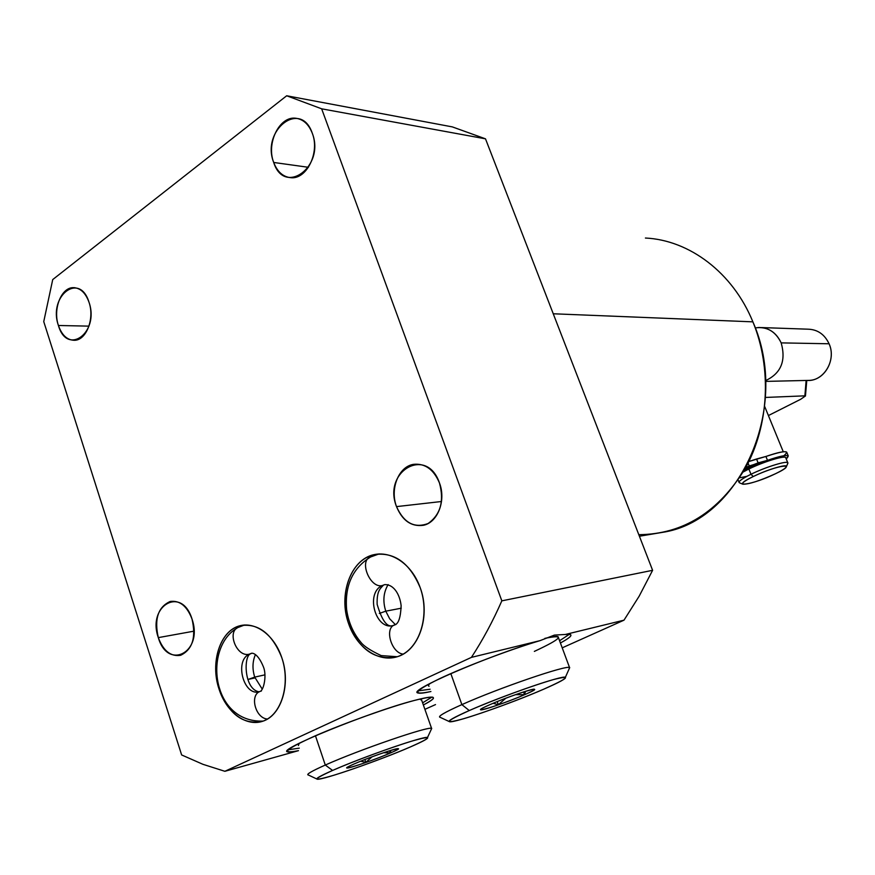 <?xml version="1.0" encoding="UTF-8"?>
<svg xmlns="http://www.w3.org/2000/svg" width="875" height="875" viewBox="0 0 875 875"><rect width="100%" height="100%" fill="white"/><g stroke="black" fill="none" stroke-linecap="round" stroke-linejoin="round"><path stroke-width="1.31" d="M52.73 279.573L43.75 321.628L181.639 754.95L202.934 764.312L224.875 771.302L471.417 657.377C482.748 640.052 492.887 621.206 501.834 600.852L321.661 108.817L286.683 95.769L52.73 279.573L286.683 95.769L321.661 108.817L485.494 138.83L452.342 126.897L286.683 95.769L452.342 126.897L485.494 138.83L652.608 570.314L639.155 596.203L624.006 620.167L565.327 634.473L554.433 635.086L539.995 640.653L471.417 657.377C482.748 640.052 492.887 621.206 501.834 600.852L652.608 570.314L485.494 138.83L321.661 108.817L501.834 600.852L652.608 570.314L639.155 596.203L624.006 620.167L562.22 647.839L624.006 620.167L565.327 634.473L554.433 635.086L539.995 640.653C510.562 649.381 465.489 666.444 439.666 678.65C413.831 691.348 410.911 695.636 430.916 691.523C424.222 693.033 420 693.536 418.228 693.011C405.202 691.698 488.502 655.605 539.995 640.653L471.417 657.377L224.875 771.302L298.473 750.663L224.875 771.302L202.934 764.312L181.639 754.95L43.75 321.628L52.73 279.573M58.417 325.489C47.961 296.144 79.669 271.305 89.031 302.312C99.641 332.587 67.167 356.333 58.417 325.489L88.966 326.134L58.417 325.489C61.873 335.234 67.222 340.167 74.452 340.298C86.319 340.364 94.795 318.577 89.031 302.312C85.597 292.83 80.391 287.941 73.413 287.656C61.272 287.273 52.719 309.192 58.417 325.489M273.7 162.466C260.87 130.419 300.781 99.138 312.287 133.252C325.325 166.458 284.353 196.427 273.7 162.466L308.438 167.3L273.7 162.466C277.309 171.795 283.019 176.881 290.817 177.702C306.688 179.616 320.009 152.458 312.287 133.252C308.766 124.305 303.308 119.306 295.914 118.256C279.606 115.73 266.044 143.172 273.7 162.466M396.517 506.614C382.408 471.231 426.825 445.659 439.469 482.989C444.347 501.145 440.552 514.664 428.083 523.512C414.422 528.587 403.9 522.955 396.517 506.614L441.514 501.506L396.517 506.614C402.347 520.614 411.261 526.848 423.248 525.317C437.653 522.725 446.305 500.489 439.469 482.989C433.748 469.492 425.163 463.269 413.711 464.319C398.727 466.331 389.703 488.862 396.517 506.614M158.309 637.623C146.934 605.587 181.847 585.484 192.03 619.073C203.569 652.148 167.792 670.917 158.309 637.623L193.988 631.159L158.309 637.623C163.33 650.923 170.767 656.808 180.611 655.298C192.434 649.6 196.241 637.525 192.03 619.073C187.042 606.08 179.769 600.217 170.231 601.464C158.102 606.933 154.12 618.997 158.309 637.623M219.111 689.325C211.083 665.077 218.225 636.519 234.773 627.812C251.202 618.745 273.459 632.428 281.783 657.617C290.347 682.686 282.384 712.305 265.289 720.191C248.314 728.438 226.877 713.694 219.111 689.325L219.866 689.15L219.111 689.325C228.922 714.492 243.403 725.145 262.533 721.306C281.345 715.75 291.156 683.988 281.783 657.617C272.081 633.489 258.191 622.858 240.1 625.713C220.216 630.295 209.825 662.506 219.111 689.325M348.655 623.788C339.664 598.128 347.889 567.339 366.767 557.408C385.492 547.094 410.802 560.897 420.164 587.606C429.822 614.163 420.58 646.209 401.056 655.222C381.664 664.628 357.372 649.567 348.655 623.788L349.923 623.536L348.655 623.788C359.494 650.027 375.703 661.008 397.294 656.72C419.103 650.573 430.861 615.836 420.164 587.606C409.588 562.734 394.209 551.742 374.041 554.641C350.711 559.409 338.013 594.88 348.655 623.788M645.411 238.033C689.391 240.1 732.878 272.661 752.883 321.847L553.252 313.775L752.883 321.847C790.595 406.328 741.202 517.814 665.689 531.825L639.406 536.233M424.889 709.341L435.52 704.583L424.889 709.341M638.805 534.691C683.091 534.22 718.616 512.039 745.402 468.158C768.961 425.589 772.045 368.178 752.883 321.847M560.427 642.994C572.513 636.398 574.142 633.555 565.327 634.473L570.369 634.495C572.37 635.491 569.056 638.323 560.427 642.994M433.355 698.447C432.458 699.814 429.122 701.991 423.358 704.977C439.359 696.434 436.308 694.936 414.203 700.492C389.703 706.967 344.028 723.264 314.945 735.973C285.316 749.383 279.825 754.283 298.473 750.663C292.994 751.866 289.494 752.281 287.973 751.898C274.028 751.012 370.005 711.769 414.203 700.492C424.648 697.725 430.894 696.664 432.928 697.277L432.95 697.288M288.214 749.82L299.272 748.136L288.214 749.82M422.614 702.844L431.867 697.113L422.614 702.844M421.345 699.234L419.738 699.081L421.706 700.263L421.345 699.234L431.572 728.372C428.4 726.064 359.253 749.798 325.292 765.045L315.448 735.755L325.292 765.045C359.669 749.602 429.647 725.659 431.725 728.405L431.025 729.936L431.572 728.372M430.106 689.227L418.261 690.845L430.106 689.227M569.373 634.287L559.584 640.741L569.373 634.287M534.352 651.394C562.231 638.389 565.731 634.058 544.841 638.389C552.114 636.65 556.522 636.07 558.064 636.661L558.48 637.766M255.434 654.609C252.448 661.489 252.208 668.992 254.702 677.108L264.917 674.855L254.702 677.108C252.208 668.992 252.448 661.489 255.434 654.609M248.15 679.416L254.702 677.108L262.248 689.128L254.702 677.108L248.15 679.416M388.139 584.598C383.436 592.43 382.648 601.289 385.777 611.177L401.253 608.202L385.777 611.177C382.648 601.289 383.436 592.43 388.139 584.598M379.312 613.441L385.777 611.177L389.714 618.844L395.314 624.553L389.714 618.844L385.777 611.177L379.312 613.441M800.734 399.252L768.403 415.559L800.734 399.252L805.427 395.97M804.88 395.839L806.127 380.461L804.88 395.839L765.439 397.447L804.88 395.839M748.169 468.978L747.742 467.928L748.169 468.978L744.712 469.372L748.169 468.978L743.477 471.516L748.169 468.978M749.383 467.742L749.733 468.595L749.383 467.742M746.944 476.317L739.572 477.805M742.875 484.214C748.847 484.334 759.675 480.856 775.359 473.791C751.964 485.231 728.317 488.436 753.233 476.547L750.991 474.261C766.292 466.714 788.583 460.009 787.927 463.083L787.566 463.903L787.784 462.766C786.68 460.545 765.461 467.141 750.991 474.261L753.233 476.547C744.8 480.725 741.344 483.284 742.875 484.214L739.528 482.825C737.789 481.775 741.617 478.92 750.991 474.261L748.858 469.022L743.214 471.975L748.858 469.022C764.17 461.431 786.494 454.77 785.805 457.931L785.663 457.581C784.525 455.306 763.317 461.869 748.858 469.022L750.991 474.261C742.405 478.505 738.467 481.283 739.156 482.595L738.106 480.003M753.233 476.547C777.7 464.581 800.406 462.033 775.359 473.791C782.502 470.312 786.209 467.873 786.461 466.463C787.03 463.728 767.003 469.777 753.233 476.547M751.1 467.545C764.542 461.497 774.758 458.106 781.769 457.363C774.758 458.106 764.542 461.497 751.1 467.545L745.369 468.202L751.1 467.545M783.847 455.733C790.366 450.166 784.394 450.406 765.92 456.466L748.858 461.519L756.536 458.992L758.122 462.886L745.631 467.731L749.241 465.97L748.07 463.105L749.241 465.97L767.495 460.337L758.122 462.886L756.536 458.992L765.92 456.466C777.82 452.364 784.744 450.92 786.691 452.134L788.266 455.952C786.319 454.759 779.406 456.225 767.495 460.337L765.92 456.466L767.495 460.337C785.181 454.486 791.416 454.016 786.209 458.927L788.266 455.952M749.755 466.955C749.492 466.287 751.352 465.391 755.333 464.242C755.584 464.909 753.725 465.817 749.755 466.955L755.759 464.286L749.755 466.955M316.717 778.936L308.438 775.042C305.692 774.627 311.303 771.302 325.292 765.045L332.587 770.438C320.075 775.972 314.989 778.903 317.341 779.231C322.733 780.172 380.833 759.905 410.419 746.922C432.152 737.242 433.016 735.186 413.033 740.753C392.689 746.769 353.883 761.075 332.587 770.438C311.577 780.041 311.97 781.648 333.769 775.272C354.681 768.884 389.637 755.934 410.419 746.922C423.183 741.366 428.87 738.238 427.492 737.527C425.425 735.361 363.256 756.809 332.587 770.438L325.292 765.045C311.653 771.137 305.966 774.463 308.241 775.02M390.447 752.959C368.298 762.727 330.17 774.353 354.353 763.864C377.705 753.583 415.209 742.361 390.447 752.959C396.517 750.302 399.055 748.869 398.059 748.661C396.145 748.027 368.244 757.717 354.353 763.864C348.698 766.358 346.227 767.736 346.97 768.009C348.534 768.808 376.403 759.139 390.447 752.959L390.447 752.959M390.863 750.356L390.327 752.872L383.523 752.73L390.327 752.872L389.594 750.75L390.327 752.872L390.863 750.356M298.408 745.544L299.173 743.28M372.039 756.82L365.838 762.355L360.675 761.217L365.838 762.355L364.886 759.544L365.838 762.355L372.039 756.82M348.972 766.38L347.802 767.823L348.972 766.38M429.067 686.273C427.853 685.858 428.378 684.797 430.642 683.091M449.684 721.766C455.153 722.914 511.416 703.325 543.648 689.216C520.166 699.388 483.7 712.852 463.597 718.725C442.969 724.391 444.861 721.667 469.252 710.555L461.869 704.616C499.483 687.75 567.645 664.497 569.712 667.592L568.947 669.309L569.548 667.538C566.322 664.934 498.991 687.98 461.869 704.616L469.252 710.555C453.6 717.489 447.081 721.23 449.684 721.766L440.234 717.358C437.161 716.702 444.38 712.458 461.869 704.616L450.822 673.586L461.869 704.616C444.795 712.261 437.511 716.494 440.016 717.325M469.252 710.555C493.544 699.88 534.209 684.939 553.448 679.58C571.856 674.909 568.586 678.114 543.648 689.216C559.508 682.292 566.759 678.322 565.381 677.283C563.325 674.833 502.797 695.669 469.252 710.555M524.617 694.673C552.453 682.752 516.775 692.836 490.12 704.572C462.777 716.439 499.384 705.786 524.617 694.673L515.572 694.641L524.617 694.673C532.164 691.359 535.413 689.544 534.341 689.205C532.383 688.472 505.269 697.867 490.12 704.572C483.044 707.689 479.894 709.45 480.67 709.833C482.223 710.773 509.272 701.411 524.617 694.673M505.87 698.195L498.334 704.703L493.084 703.292L498.334 704.703L505.87 698.195M481.873 708.553L481.053 709.702L481.873 708.553M525.558 691.305L524.486 694.575L523.534 691.95L524.486 694.575L525.558 691.305M497.208 701.597L498.334 704.703L497.208 701.597M761.666 327.578L807.702 329.175C817.425 329.372 824.545 334.239 829.084 343.777L781.167 342.88C776.453 332.817 769.059 327.688 758.997 327.48L755.256 327.917C766.872 326.32 775.502 331.308 781.167 342.88C786.198 360.795 781.014 373.373 765.603 380.614C781.014 373.373 786.198 360.795 781.167 342.88L829.084 343.777C836.752 360.259 823.561 381.85 807.002 380.439M829.084 343.777C836.194 359.209 825.202 379.652 809.659 380.373L765.636 381.402M249.2 654.205C236.578 657.562 226.341 631.072 238.733 627.222C226.341 631.072 236.578 657.562 249.2 654.205L251.016 653.483L249.2 654.205C234.117 660.888 243.83 696.686 259.459 691.731C243.83 696.686 234.117 660.888 249.2 654.205L250.403 653.855L249.2 654.205M267.433 719.031C255.216 718.309 249.287 694.477 260.455 691.283C249.287 694.477 255.216 718.309 267.433 719.031M251.912 653.264L251.016 653.483L251.912 653.264M251.584 653.308L250.403 653.855L251.584 653.308M244.628 624.969L238.733 627.222L244.541 624.969M261.384 691.009L260.455 691.283C263.955 689.402 266.919 674.909 263.331 666.663C257.655 652.837 251.967 652.684 251.016 653.483L250.403 653.855C243.491 656.414 244.037 689.358 259.077 691.819M379.127 553.908L370.606 556.97C358.652 560.405 369.939 588.525 382.145 585.594C364.809 593.37 376.042 631.641 393.914 625.319L394.931 624.805C384.125 627.648 391.147 652.914 403.156 654.117C391.147 652.914 384.125 627.648 394.931 624.805C398.573 623.667 400.641 617.334 401.133 605.795C400.061 595.219 394.122 584.161 384.628 584.642L382.145 585.594C369.939 588.525 358.652 560.405 370.606 556.97C352.625 568.148 344.641 585.703 346.631 609.634C348.436 622.289 353.248 633.238 361.047 642.48C363.847 646.166 370.552 650.541 381.172 655.594L397.272 656.731M395.828 624.564L394.931 624.805M393.717 625.373C375.889 631.356 364.919 593.316 382.145 585.594L383.305 585.288C380.341 588.623 376.698 590.68 377.147 604.362C381.894 620.342 387.012 627.441 392.503 625.647M247.844 679.492L254.986 677.906L247.844 679.492M74.845 287.711L73.413 287.656M287.525 750.564L287.973 751.898M417.703 691.534L418.228 693.011M806.783 380.439L805.448 396.047M787.784 462.766L785.663 457.581M786.461 466.463L787.927 463.083M764.684 406.503L783.267 451.763M427.492 737.527L431.725 728.405M480.998 709.133L480.67 709.833M558.064 636.661L569.548 667.538M565.381 677.283L569.712 667.592M236.917 628.195C203.503 647.686 211.269 722.98 263.167 721.087M370.606 556.97L379.116 553.908"/></g></svg>
